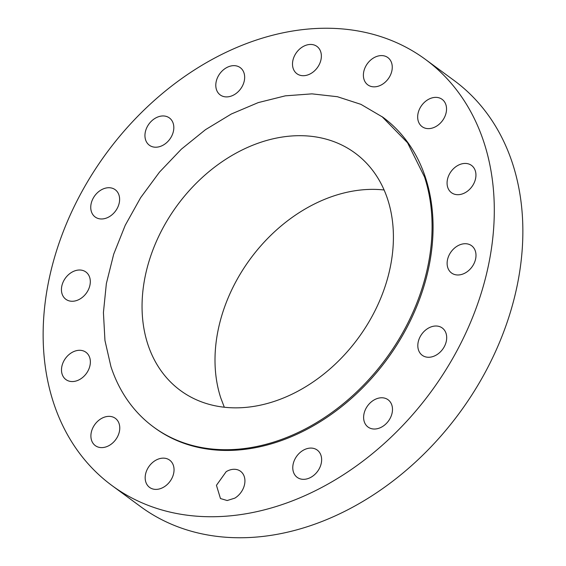 <?xml version="1.0" encoding="UTF-8"?>
<svg xmlns="http://www.w3.org/2000/svg" width="566" height="566" viewBox="0 0 566 566"><rect width="100%" height="100%" fill="white"/><g stroke="black" fill="none" stroke-linecap="round" stroke-linejoin="round"><path stroke-width="0.85" d="M226.174 471.676L216.445 485.31L220.464 498.54L227.178 500.535L234.826 498.137A16.93 12.891 -53.7 0 0 240.529 471.273A16.93 12.891 -53.7 0 0 226.174 471.676M483.951 142.391A264.506 201.432 -53.7 0 0 425.462 59.43A264.506 201.432 -53.7 0 0 150.124 104.271A264.506 201.432 -53.7 0 0 53.487 402.589A264.506 201.432 -53.7 0 0 111.976 485.557A264.506 201.432 -53.7 0 0 387.307 440.716A264.506 201.432 -53.7 0 0 483.951 142.391M153.535 426.997L154.518 427.726A192.709 146.757 -53.7 0 0 355.123 395.054A192.709 146.757 -53.7 0 0 425.526 177.71A192.709 146.757 -53.7 0 0 382.913 117.261L360.931 104.349L337.4 96.715L311.972 93.857L285.335 95.838L258.223 102.609L231.367 113.985L205.5 129.664L181.325 149.205L159.513 172.092L140.637 197.683L125.228 225.296L113.702 254.176L106.366 283.538L103.422 312.574L104.958 340.499L110.922 366.556A192.709 146.757 -53.7 0 0 153.535 426.997A192.709 146.757 -53.7 0 0 354.132 394.325A192.709 146.757 -53.7 0 0 424.542 176.981L407.555 142.774L381.93 116.539M297.935 454.675A16.93 12.891 -53.7 0 0 297.171 477.343A16.93 12.891 -53.7 0 0 316.472 472.744A16.93 12.891 -53.7 0 0 317.236 450.076A16.93 12.891 -53.7 0 0 297.935 454.675M365.254 409.933A16.93 12.891 -53.7 0 0 368.02 427.033A16.93 12.891 -53.7 0 0 390.851 416.866A16.93 12.891 -53.7 0 0 388.085 399.766A16.93 12.891 -53.7 0 0 365.254 409.933M417.871 344.27A16.93 12.891 -53.7 0 0 422.222 355.271A16.93 12.891 -53.7 0 0 437.306 354.408A16.93 12.891 -53.7 0 0 446.638 339.006A16.93 12.891 -53.7 0 0 442.287 328.004A16.93 12.891 -53.7 0 0 427.21 328.867A16.93 12.891 -53.7 0 0 417.871 344.27M447.784 267.676A16.93 12.891 -53.7 0 0 451.527 272.989A16.93 12.891 -53.7 0 0 469.15 270.116A16.93 12.891 -53.7 0 0 475.334 251.021A16.93 12.891 -53.7 0 0 471.591 245.715A16.93 12.891 -53.7 0 0 453.967 248.58A16.93 12.891 -53.7 0 0 447.784 267.676M450.437 191.817A16.93 12.891 -53.7 0 0 451.477 192.702A16.93 12.891 -53.7 0 0 471.351 187.41A16.93 12.891 -53.7 0 0 472.575 166.305A16.93 12.891 -53.7 0 0 471.542 165.428A16.93 12.891 -53.7 0 0 451.668 170.713A16.93 12.891 -53.7 0 0 450.437 191.817M425.42 128.241A16.93 12.891 -53.7 0 0 443.815 118.612A16.93 12.891 -53.7 0 0 442.138 99.361A16.93 12.891 -53.7 0 0 438.784 97.755A16.93 12.891 -53.7 0 0 420.389 107.391A16.93 12.891 -53.7 0 0 422.073 126.635A16.93 12.891 -53.7 0 0 425.42 128.241M376.553 86.626A16.93 12.891 -53.7 0 0 390.957 73.877A16.93 12.891 -53.7 0 0 387.859 57.583A16.93 12.891 -53.7 0 0 379.1 55.808A16.93 12.891 -53.7 0 0 364.688 68.564A16.93 12.891 -53.7 0 0 367.794 84.85A16.93 12.891 -53.7 0 0 376.553 86.626M311.265 73.304A16.93 12.891 -53.7 0 0 316.967 46.44A16.93 12.891 -53.7 0 0 302.612 46.851A16.93 12.891 -53.7 0 0 296.902 73.714A16.93 12.891 -53.7 0 0 311.265 73.304M239.496 90.312A16.93 12.891 -53.7 0 0 240.26 67.644A16.93 12.891 -53.7 0 0 220.959 72.243A16.93 12.891 -53.7 0 0 220.195 94.911A16.93 12.891 -53.7 0 0 239.496 90.312M172.184 135.055A16.93 12.891 -53.7 0 0 169.411 117.947A16.93 12.891 -53.7 0 0 146.58 128.121A16.93 12.891 -53.7 0 0 149.353 145.221A16.93 12.891 -53.7 0 0 172.184 135.055M119.56 200.718A16.93 12.891 -53.7 0 0 115.209 189.709A16.93 12.891 -53.7 0 0 100.132 190.579A16.93 12.891 -53.7 0 0 90.801 205.982A16.93 12.891 -53.7 0 0 95.152 216.983A16.93 12.891 -53.7 0 0 110.229 216.12A16.93 12.891 -53.7 0 0 119.56 200.718M89.647 277.312A16.93 12.891 -53.7 0 0 85.905 271.998A16.93 12.891 -53.7 0 0 68.288 274.871A16.93 12.891 -53.7 0 0 62.097 293.959A16.93 12.891 -53.7 0 0 65.84 299.272A16.93 12.891 -53.7 0 0 83.464 296.4A16.93 12.891 -53.7 0 0 89.647 277.312M87.001 353.17A16.93 12.891 -53.7 0 0 85.961 352.285A16.93 12.891 -53.7 0 0 66.088 357.578A16.93 12.891 -53.7 0 0 64.857 378.675A16.93 12.891 -53.7 0 0 65.897 379.56A16.93 12.891 -53.7 0 0 85.77 374.275A16.93 12.891 -53.7 0 0 87.001 353.17M112.011 416.746A16.93 12.891 -53.7 0 0 93.616 426.375A16.93 12.891 -53.7 0 0 95.3 445.619A16.93 12.891 -53.7 0 0 98.654 447.225A16.93 12.891 -53.7 0 0 117.042 437.596A16.93 12.891 -53.7 0 0 115.365 418.352A16.93 12.891 -53.7 0 0 112.011 416.746M160.886 458.361A16.93 12.891 -53.7 0 0 146.474 471.11A16.93 12.891 -53.7 0 0 149.58 487.404A16.93 12.891 -53.7 0 0 158.339 489.173A16.93 12.891 -53.7 0 0 172.743 476.423A16.93 12.891 -53.7 0 0 169.644 460.13A16.93 12.891 -53.7 0 0 160.886 458.361M111.976 485.557L140.538 506.57A264.506 201.432 -53.7 0 0 415.876 461.729A264.506 201.432 -53.7 0 0 512.513 163.411A264.506 201.432 -53.7 0 0 454.024 80.443L425.462 59.43M147.818 344.248A147.365 112.224 -53.7 0 0 180.405 390.476A147.365 112.224 -53.7 0 0 333.806 365.487A147.365 112.224 -53.7 0 0 387.646 199.282A147.365 112.224 -53.7 0 0 355.059 153.061A147.365 112.224 -53.7 0 0 201.659 178.042A147.365 112.224 -53.7 0 0 147.818 344.248M384.109 189.985A147.365 112.224 -53.7 0 0 253.985 254.063A147.365 112.224 -53.7 0 0 220.768 397.919L224.306 407.216"/></g></svg>
